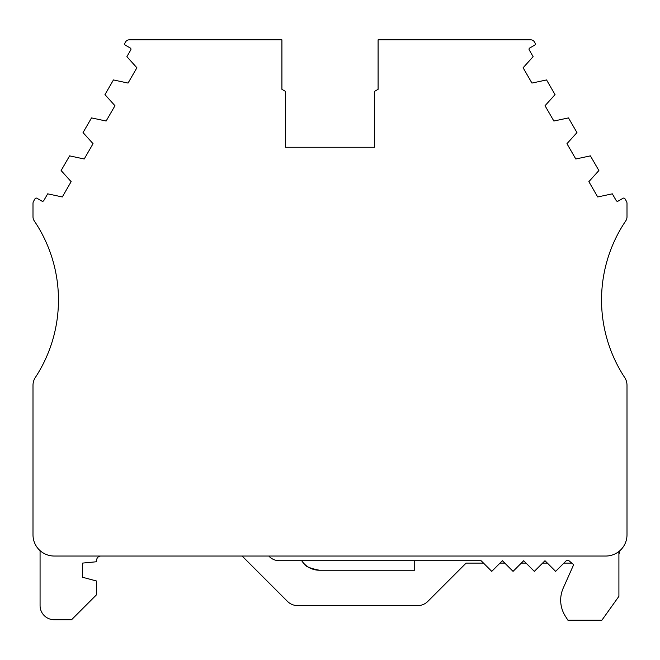 <?xml version="1.0" encoding="UTF-8"?>
<svg xmlns="http://www.w3.org/2000/svg" width="660" height="660" viewBox="0 0 660 660"><rect width="100%" height="100%" fill="white"/><g stroke="black" fill="none" stroke-linecap="round" stroke-linejoin="round"><path stroke-width="0.99" d="M563.887 563.104L571.799 563.104L573.672 564.679L563.244 588.093A29.7 29.7 0 0 0 565.29 616.069L567.889 620.177L601.904 620.177L618.907 596.343L618.907 551.488M625.787 220.811A141.43 141.43 0 0 0 624.682 377.52A14.14 14.14 0 0 1 627 385.275L627 534.823A21.211 21.211 0 0 1 605.789 556.034L54.211 556.034A21.211 21.211 0 0 1 33 534.823L33 385.275A14.14 14.14 0 0 1 35.318 377.52A141.43 141.43 0 0 0 34.213 220.811A7.07 7.07 0 0 1 33 216.851L33 203.428A4.24 4.24 0 0 1 33.569 201.308L35.021 198.784A1.411 1.411 0 0 1 36.96 198.264L41.861 201.094A1.411 1.411 0 0 0 43.791 200.574L47.685 193.834L62.304 196.96L71.131 181.657L61.116 170.552L69.597 155.867L84.216 158.994L93.052 143.69L83.036 132.594L91.517 117.909L106.136 121.027L114.972 105.724L104.956 94.627L113.438 79.942L128.056 83.069L136.892 67.766L126.877 56.669L130.771 49.921A1.411 1.411 0 0 0 130.251 47.99L125.35 45.16A1.411 1.411 0 0 1 124.831 43.23L125.573 41.951A4.24 4.24 0 0 1 129.244 39.823L281.911 39.823L281.911 89.323L285.45 91.369L285.45 147.254L374.55 147.254L374.55 91.369L378.089 89.323L378.089 39.823L530.755 39.823A4.24 4.24 0 0 1 534.427 41.951L535.169 43.23A1.411 1.411 0 0 1 534.649 45.16L529.749 47.99A1.411 1.411 0 0 0 529.229 49.921L533.123 56.669L523.108 67.766L531.943 83.069L546.562 79.942L555.043 94.627L545.028 105.724L553.864 121.027L568.483 117.909L576.964 132.594L566.948 143.69L575.784 158.994L590.403 155.867L598.884 170.552L588.868 181.657L597.696 196.96L612.315 193.834L616.209 200.574A1.411 1.411 0 0 0 618.139 201.094L623.04 198.264A1.411 1.411 0 0 1 624.979 198.784L626.431 201.308A4.24 4.24 0 0 1 627 203.428L627 216.851A7.07 7.07 0 0 1 625.787 220.811M542.602 563.104L547.371 563.104M521.309 563.104L526.086 563.104M500.024 563.104L504.793 563.104M483.499 563.104L466.117 563.104L427.779 601.441A14.14 14.14 0 0 1 417.78 605.583L297.536 605.583A14.14 14.14 0 0 1 287.537 601.441L242.129 556.034M301.702 560.719A21.211 21.211 0 0 0 319.39 570.232C310.093 568.367 305.143 566.346 304.54 564.168C305.159 566.354 310.109 568.375 319.39 570.232L414.727 570.232L414.727 560.719M304.54 564.168L305.671 565.191M268.81 556.034A14.14 14.14 0 0 0 279.328 560.719L481.115 560.719L491.766 571.37L502.409 560.719L513.051 571.37L523.693 560.719L534.344 571.37L544.987 560.719L555.629 571.37L566.28 560.719L568.961 560.719L573.672 564.679L563.244 588.093M619.814 550.729A14.14 14.14 0 0 1 618.907 554.243M40.07 550.63L40.07 605.583A14.14 14.14 0 0 0 54.211 619.732L71.569 619.732L96.64 594.652L96.64 581.039L82.5 577.253L82.5 563.104L96.64 561.742L96.64 560.282A4.24 4.24 0 0 1 100.889 556.034"/></g></svg>
